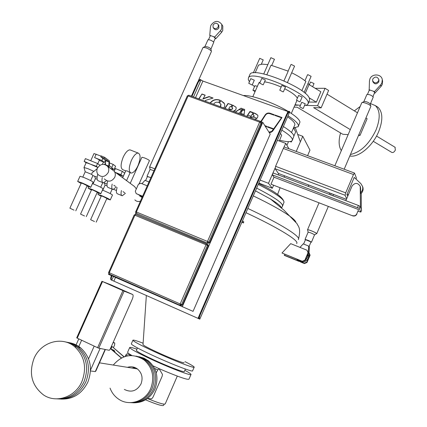 <?xml version="1.0" encoding="UTF-8"?>
<svg xmlns="http://www.w3.org/2000/svg" width="427" height="427" viewBox="0 0 427 427"><rect width="100%" height="100%" fill="white"/><g stroke="black" fill="none" stroke-linecap="round" stroke-linejoin="round"><path stroke-width="0.64" d="M110.486 348.453L121.476 357.938M99.56 362.656L99.833 362.897M121.321 358.023L110.417 348.608M130.865 150.197L130 149.856C127.764 149.984 125.501 152.412 123.211 157.147C120.446 164.347 120.419 168.58 123.131 169.839L125.741 170.885M137.958 165.719C140.723 158.566 140.782 154.339 138.129 153.047C135.93 153.192 133.683 155.636 131.399 160.392C128.618 167.614 128.559 171.841 131.217 173.079C133.443 172.914 135.69 170.458 137.958 165.719M123.857 178.646L126.589 180.557L130.107 172.711L127.299 170.965L125.8 170.763L122.656 177.76M141.919 157.264L144.459 157.899C147.48 159.17 149.146 160.082 149.445 160.648L138.988 184.042M132.365 184.923L134.526 186.519L136.341 188.899M86.185 162.66L83.991 167.491L85.208 171.761L91.682 174.381L92.835 175.529L97.094 177.264M83.991 167.491L88.01 168.713L93.897 171.392L97.276 168.532M86.131 162.778L84.156 161.39L97.82 167.448M81.087 183.466L77.666 181.438L80.014 176.26L84.012 177.536C89.35 179.815 92.376 181.358 93.091 182.158L90.759 187.32L86.975 186.108M77.666 181.438L81.648 182.745C86.991 185.035 90.022 186.562 90.754 187.33M102.843 158.417L101.893 160.515L94.597 157.595C97.436 158.796 99.032 159.645 99.384 160.141L97.788 163.674M74.02 210.153L69.889 208.179L74.02 210.153M69.889 208.179L81.269 183.066L83.068 183.653L87.151 185.713L75.792 210.81M94.719 176.298L95.402 178.673L97.137 179.164M92.44 183.599L94.308 184.331C99.464 186.535 102.384 188.019 103.056 188.771L100.793 193.789M91.41 190.052L88.079 188.099L92.018 189.401C97.175 191.611 100.099 193.079 100.788 193.805L97.126 192.609M84.525 215.993L80.543 214.098L84.525 215.993M80.543 214.098L91.581 189.673L93.353 190.261L97.292 192.235L86.281 216.644M104.396 182.986L105.037 185.217L107.049 185.82M102.448 190.127L104.039 190.757C109.029 192.892 111.842 194.312 112.482 195.022L110.289 199.911M101.172 196.276L97.927 194.392L101.818 195.689C106.809 197.829 109.627 199.238 110.283 199.921L106.723 198.758M94.463 221.517L90.62 219.691L94.463 221.517M90.62 219.691L101.332 195.918L103.083 196.5L106.883 198.406L96.192 222.163M115.568 172.535L118.402 174.179L118.252 174.515M101.194 155.898L104.78 157.424L109.456 160.968L109.371 165.745L112.146 167.811L111.58 169.071L107.471 166.188M104.882 179.34C108.586 182.276 111.874 181.603 114.751 177.317C115.68 175.022 115.461 172.951 114.089 171.104L111.981 169.546M108.186 172.583C109.141 170.245 108.917 168.131 107.524 166.252C103.756 163.173 100.382 163.829 97.404 168.227C96.433 170.619 96.678 172.764 98.141 174.654C101.909 177.643 105.255 176.949 108.186 172.583M107.353 166.055L109.115 166.765L108.81 166.082L109.045 161.876L104.364 158.342L100.783 156.81L105.634 160.509L105.416 164.689M134.852 199.857C136.346 201.443 138.183 201.875 140.35 201.165M104.684 179.201L104.247 178.902M115.503 186.396L113.812 185.222M117.126 187.522C116.005 191.264 116.171 193.383 117.628 193.874L121.716 195.555M121.455 190.538C120.718 193.687 120.99 195.438 122.266 195.779L125.41 193.287M124.641 192.753L123.008 191.616M109.115 166.765L108.949 167.128M115.423 172.428L120.889 174.632L122.362 171.36L124.652 173.09L123.189 176.34L118.311 174.376M120.889 174.632L123.189 176.34M114.671 168.286L122.362 171.36M107.711 181.059C106.59 184.891 106.803 187.063 108.341 187.57L112.493 189.273M112.178 184.08C111.431 187.341 111.735 189.156 113.091 189.513L116.352 186.989M97.772 174.168C96.63 178.123 96.881 180.37 98.514 180.904L102.742 182.628M102.283 177.536C101.621 180.76 101.989 182.542 103.387 182.889L106.553 180.642M111.767 167.533L113.171 164.411L115.594 166.242L114.089 169.578L111.773 168.644M112.039 168.051L114.089 169.578M109.509 162.943L113.171 164.411M105.031 161.176L105.624 161.39M91.682 174.381L92.115 172.684L93.897 171.392M101.893 160.515L104.466 162.425L105.41 160.344M93.988 153.555L101.098 156.117M104.466 162.425L99.288 160.355M84.156 161.39L85.411 158.625L97.569 163.514L99.977 165.265M97.569 163.514L96.315 166.29L97.858 167.395M86.195 162.644L96.315 166.29M213.073 25.076C214.856 22.764 216.601 22.626 218.309 24.665L218.272 26.832C216.5 29.137 214.754 29.282 213.041 27.264L213.073 25.076M218.661 25.268L218.902 27.899C217.135 30.2 215.395 30.344 213.687 28.331L213.335 27.75M222.248 25.209L222.809 26.175L222.723 30.611L221.554 32.372L220.513 30.611L214.701 37.021L213.591 36.647L215.293 38.222L213.623 41.974M210.169 36.007L209.748 35.329L210.452 27.12L210.949 25.214C214.642 20.437 218.25 20.16 221.773 24.392L221.688 28.844L220.513 30.611M205.013 46.436L208.109 47.05L210.025 48.118L210.917 49.105M207.938 39.855L207.954 39.823C209.716 39.588 211.659 40.378 213.794 42.193L210.927 49.153M202.948 47.605L202.969 47.562C205.467 47.269 208.248 48.4 211.317 50.957L211.418 51.486L198.352 80.81M147.379 176.613L150.854 177.611M142.031 197.391L140.36 196.255M142.298 196.794L138.497 194.728M372.787 78.995C375.103 76.337 377.094 76.449 378.776 79.326L378.589 80.949C376.288 83.596 374.298 83.5 372.606 80.65L372.787 78.995M378.952 80.185L378.792 81.925C376.502 84.562 374.516 84.466 372.83 81.621L372.643 80.804M382.565 81.066L382.218 84.578L381.001 86.441L380.671 84.845L374.516 91.608L373.283 91.186L374.698 92.392L372.99 96.534M369.168 90.423L369.451 80.954L369.926 78.926C372.008 73.289 381.546 73.834 382.288 79.657L381.893 82.971L380.671 84.845M311.475 242.194L314.55 234.829C312.318 233.409 310.183 232.523 308.129 232.176L307.611 229.902C306.997 228.877 316.049 232.512 316.604 233.516L314.582 234.909M363.873 101.583L364.087 101.45C366.633 101.573 368.688 102.432 370.257 104.039L370.262 104.076M366.846 94.613L366.878 94.532C369.152 94.276 371.287 95.088 373.278 96.972L370.284 104.151M361.696 102.907L361.744 102.795C362.304 101.461 370.7 104.674 370.887 106.302L344.178 169.231M307.637 230.02L307.531 229.763C307.787 229.144 316.204 232.619 316.695 233.553L316.428 233.761M305.401 239.846L305.022 239.456C307.061 239.835 309.201 240.727 311.443 242.125L310.931 242.194M305.47 239.68L310.984 241.938L309.079 246.55M300 247.398L303.202 243.876L308.694 246.08L309.383 246.923L308.806 256.125L308.305 258.25C305.188 262.856 301.531 263.411 297.331 259.904M308.251 253.238L307.611 257.46L305.22 260.353M304.638 260.7L303.474 261.185M302.215 261.441L299.113 261.004L296.616 259.162M111.159 349.03L111.799 349.318M113.219 350.807L114.206 350.444L115.178 352.499M133.32 368.271L135.492 367.786M134.852 367.514L131.975 368.053M132.888 402.789C142.869 403.083 150.235 398.476 154.974 388.97C158.988 377.794 156.826 368.421 148.479 360.863L144.016 358.173L139.069 356.694M131.345 402.709C141.417 403.051 148.847 398.423 153.64 388.837C157.675 377.607 155.503 368.191 147.123 360.601L142.26 357.735L136.853 356.299M185.398 369.061L184.352 371.469C185.131 373.011 167.832 366.43 152.759 359.39C142.394 354.527 136.934 351.544 136.368 350.45L136.41 350.359M164.133 404.172L163.626 405.346C162.596 406.269 156.57 404.428 145.538 399.821M184.854 370.31C188.814 372.461 190.874 373.828 191.029 374.42C192.091 376.411 169.935 367.999 150.571 358.952C137.323 352.729 130.363 348.928 129.685 347.551C129.792 347.018 132.205 347.562 136.923 349.195M190.965 374.575L188.974 379.176C187.533 380.062 177.568 376.555 159.079 368.661M177.301 376.096L165.244 403.867C164.336 404.807 158.449 403.04 147.587 398.572M90.487 370.951L95.296 371.591L95.856 371.01L105.378 349.51M124.358 389.435C131.319 392.856 136.87 391.02 141.011 383.921C143.168 377.9 141.961 372.899 137.382 368.923C134.334 366.766 131.02 366.233 127.449 367.327M129.792 402.634C139.864 402.928 147.299 398.279 152.092 388.677C156.154 377.388 153.971 367.93 145.554 360.297L141.054 357.58L136.058 356.091M110.054 388.132C111.885 392.995 114.916 396.774 119.138 399.48C129.776 406.531 145.591 401.118 150.731 388.538C154.809 377.201 152.626 367.695 144.171 360.03C132.776 352.83 122.474 354.506 113.278 365.053M56.599 398.861C68.832 399.314 77.96 393.603 83.986 381.722C89.083 367.861 86.628 356.278 76.614 346.98C73.172 344.237 69.318 342.523 65.043 341.846M81.925 381.514C87.055 367.572 84.594 355.931 74.538 346.58C61.91 335.798 40.912 342.022 34.075 358.333C28.55 373.513 31.726 385.736 43.602 395.002C56.268 403.648 75.483 396.982 81.925 381.514M60.751 399.074C72.862 399.517 81.899 393.865 87.85 382.117C92.889 368.4 90.444 356.94 80.522 347.733C77.111 345.021 73.295 343.329 69.062 342.651M58.686 398.973C70.823 399.373 79.87 393.689 85.838 381.909C90.903 368.122 88.453 356.598 78.483 347.343C74.778 344.397 70.615 342.651 65.988 342.102M255.047 91.634L252.923 90.246L255.373 90.892M257.38 86.318L254.919 85.704M302.919 108.517L299.738 106.905L302.919 108.517M303.255 108.399L305.257 103.782L301.74 102.288M299.759 101.84L296.509 100.185L299.759 101.84M300.101 101.711L302.145 97.004L298.553 95.472M283.08 91.88L279.786 90.193L283.08 91.88M283.405 91.757L285.476 86.996L281.863 85.437M263.011 84.813L259.717 83.116L263.011 84.813M263.304 84.69L265.375 79.966L261.794 78.392M251.983 84.941L248.754 83.281L251.983 84.941M252.266 84.829L254.3 80.196L250.793 78.648M300.432 105.304L295.078 104.754M254.529 86.585L252.293 84.765M249.421 81.76L248.306 79.694L248.445 77.874C251.151 69.131 309.207 93.406 308.241 102.934L307.952 104.215L305.978 105.432L304.558 105.394M249.774 74.858L249.96 74.431C252.336 66.238 304.755 86.852 309.212 97.852L309.746 99.464L308.193 103.66M289.629 112.328C296.098 116.47 299.541 119.709 299.967 122.058L298.436 126.205M288.086 115.888C294.561 120.008 298.019 123.227 298.457 125.543L298.222 126.702L293.52 127.881M281.889 130.155C288.412 134.206 291.919 137.323 292.415 139.512L292.212 140.595C290.904 142.09 286.725 141.972 279.669 140.237M283.437 126.584C289.949 130.651 293.445 133.795 293.925 136.016L292.41 140.131M280.459 133.443L281.633 135.242L279.333 141.022M310.52 82.037L314.026 83.527L312.639 86.74M394.964 147.208L395.365 150.026C394.217 152.14 392.995 152.919 391.708 152.364L373.251 141.294M375.845 105.912L378.002 107.257C382.843 112.152 383.078 120.259 378.701 131.575C372.792 146.045 358.499 157.889 349.82 155.983M354.351 110.881L360.169 106.483M370.519 103.59L375.381 105.624C380.211 110.513 380.425 118.621 376.032 129.952C369.227 144.048 360.698 152.231 350.455 154.494M255.17 72.782L258.554 65.085L262.087 64.141L267.852 64.594M259.728 58.344L263.224 59.892L261.335 64.199M270.883 57.688L274.454 59.257L271.759 65.406M290.963 64.573L291.294 64.418L294.577 66.126L287.44 82.475M283.966 80.874L288.204 71.154L271.006 65.224L266.848 74.709M307.525 74.805L307.872 74.65L311.112 76.326L304.115 92.451M131.34 343.794L131.292 343.906C131.991 345.224 138.972 348.982 152.22 355.184C171.59 364.199 193.703 372.675 192.609 370.764L194.13 367.252M143.114 343.196C136.48 340.693 133.075 339.716 132.893 340.26C133.624 341.52 140.616 345.24 153.869 351.416C173.245 360.399 195.32 368.944 194.189 367.113C193.895 366.414 190.826 364.589 184.982 361.626M255.517 190.874L270.483 199.014C277.267 203.145 280.923 206.108 281.462 207.906M253.328 195.913C270.958 204.405 283.48 211.424 290.883 216.975L290.883 216.975C293.685 219.115 295.34 220.791 295.836 222.008M146.349 295.495L143.018 344.621C143.323 345.406 148.025 347.92 157.136 352.163C170.245 358.237 185.163 364.001 184.058 362.603M246.032 212.721C278.986 228.061 300.069 241.266 296.584 243.513M241.89 222.248L243.438 222.969L243.764 221.928L242.541 220.754M302.54 261.575L281.996 253.014L290.696 243.646L306.965 250.201L308.299 253.115L305.166 260.481L302.54 261.575L302.247 261.265L304.878 260.171L308.022 252.789L306.965 250.201M299.044 261.377L284.419 255.415L284.958 254.412M282.354 206.374L282.53 206.188C283.448 203.471 274.839 197.461 256.702 188.142C275.004 197.562 283.576 203.588 282.418 206.225L281.633 208.05M280.881 206.823L280.283 206.871M141.417 197.082L140.803 196.655M139.789 195.924L139.923 196.292M142.559 196.201L136.181 193.602L135.311 191.205L138.401 184.299L140.809 183.236L147.198 185.809M142.49 196.356L136.181 193.602M309.025 252.64L310.087 255.207L306.992 262.482L304.398 263.56L304.115 263.262L306.709 262.178L309.815 254.887L309.009 252.923M310.087 255.207L309.815 254.887M306.709 262.178L306.992 262.482M300.693 262.05L304.398 263.56M284.259 255.165L298.356 260.908M301.526 262.205L304.115 263.262M308.299 253.115L308.022 252.789M304.878 260.171L305.166 260.481M281.996 253.014L302.247 261.265M242.12 221.72L243.438 222.969M308.897 102.032L316.359 102.16L320.853 91.762L309.073 84.562L305.246 93.385M315.249 88.336L325.07 88.282L317.549 105.699L305.978 105.432M297.576 105.234L294.892 105.17M301.836 90.737L305.865 81.456C302.3 78.557 297.566 75.664 291.668 72.766M325.07 88.282L328.625 90.471L321.131 107.85L313.626 107.652L350.3 129.6M348.154 134.628L342.785 134.265L297.139 107.214L294.043 107.134M308.032 83.414L309.073 84.562M309.212 97.852L316.359 102.16M365.992 118.007L367.135 118.706L360.02 135.418L358.616 135.327M360.02 135.418L358.872 134.729M317.549 105.699L321.131 107.85M357.474 112.792L327.034 94.153M341.317 150.635C338.686 146.365 338.435 140.467 340.57 132.952M362.555 186.45L362.918 187.416C363.452 189.796 362.811 191.862 360.996 193.612L360.623 192.668C362.448 190.912 363.094 188.841 362.555 186.45L360.863 183.626L354.213 177.392L346.916 194.584L348.443 194.552M346.916 194.584L347.343 195.513L348.042 195.497M362.918 187.416L362.539 186.385M360.201 186.289L360.607 188.024L360.623 192.668M356.118 179.175L356.342 177.829L354.506 173.095L353.476 174.526L345.694 192.86L345.08 195.283L346.681 198.699M353.476 174.526L283.325 148.457L285.775 143.403L288.951 148.745M284.163 147.123L284.451 147.075M270.98 184.192L352.67 215.848L270.98 184.192L274.001 177.205L272.293 174.851L273.115 172.951L358.418 205.472L360.068 206.385L359.24 208.349L360.831 212.054L361.648 210.127L361.301 209.299L361.242 193.378M345.08 195.283L275.121 168.729L278.415 173.453L346.409 199.34M275.121 168.729L275.586 166.311L345.694 192.86M273.574 185.361L272.309 188.28L268.482 183.306L275.057 168.131M278.676 173.565L278.116 174.856M346.404 199.356L278.415 173.453M360.831 212.054L358.077 211.264M359.24 208.349L272.293 174.851M352.569 215.635C354.453 216.158 355.862 215.566 356.791 213.863L358.6 209.577L274.001 177.205M285.775 143.403L277.465 140.334M268.482 183.306L260.192 180.114M272.309 188.28L258.895 183.092M361.301 209.299L360.068 206.385M356.887 214.076C355.958 215.779 354.554 216.366 352.67 215.848M358.6 209.577L356.791 213.863M283.325 148.457L275.586 166.311M360.425 207.234L360.217 186.337C357.757 182.537 355.045 182.42 352.072 185.996L345.843 200.679M329.729 193.004L329.169 194.322M308.774 185.03L308.214 186.332M330.669 194.893L331.229 193.575M291.513 132.514L294.689 125.186C295.607 123.52 293.264 120.756 287.649 116.891M290.04 141.561L291.289 142.02L290.926 141.385M293.915 135.957L295.676 131.89L293.541 127.924M291.289 142.02L291.71 141.054M294.038 128.847L294.438 127.929M286.912 145.303L288.497 141.647M296.221 151.441L300.357 141.855L295.351 127.876M297.704 134.446L302.759 136.288L300.357 141.855M307.589 155.658L309.965 150.139L302.759 136.288M233.825 111.068L235.757 109.744M239.264 109.638L241.602 109.915M242.68 110.091L244.575 110.47M249.971 111.847L253.11 112.813M254.097 113.139L256.115 113.828M238.074 113.192L238.757 113.267M240.833 113.582L244.18 114.287M247.729 115.221L250.959 116.197M253.515 117.046L256.921 118.263M243.363 95.563C251.151 94.709 274.331 102.87 288.31 111.511M258.853 82.966L260.267 81.872M264.559 81.829C269.229 82.496 274.758 84.236 281.158 87.049M284.718 88.747C291.929 92.483 296.135 95.659 297.341 98.263M266.8 126.488L264.959 125.826M260.918 121.695L265.316 115.055C266.581 113.417 268.172 112.872 270.099 113.417L274.177 114.879M220.022 100.35C216.147 99.027 212.924 99.934 210.346 103.067M229.027 109.888L229.598 108.986L228.739 108.677L229.523 109.104M232.107 105.058L228.029 103.473L224.821 108.357M225.034 108.431L228.167 103.665M244.666 109.6L243.171 108.928L244.682 109.461L244.068 115.386M240.764 114.174L240.919 112.861L243.299 109.12M253.046 114.783L254.022 112.872L252.859 114.703L254.065 115.664C253.809 116.923 252.955 117.313 251.508 116.822L250.846 117.857M251.044 117.932L251.631 117.009C253.078 117.5 253.932 117.115 254.188 115.856L254.033 115.605M257.748 115.119L254.145 113.059M253.168 112.717L250.105 111.644L246.923 116.427M199.025 98.936L201.966 94.004L205.163 95.168L203.038 98.963L209.177 96.764L212.87 98.103M202.115 94.202L205.088 95.28M235.373 112.205L241.047 108.18L235.101 112.109M242.328 108.778L241.175 108.373M231.904 107.252L232.945 105.207L231.712 107.145L232.571 107.919C232.464 109.082 231.744 109.504 230.409 109.184L229.785 110.166M229.993 110.241L230.548 109.376C231.877 109.691 232.598 109.269 232.704 108.111L232.534 107.844M235.976 107.145L233.078 105.405M219.547 102.907L220.999 100.703L219.35 102.795L220.898 104.22L220.273 106.691M220.524 106.782L221.042 104.412L220.754 103.964M224.148 103.067L220.999 100.703M274.993 115.471L275.148 115.226L281.927 117.649M267.606 127.097L267.772 126.835L273.798 129.002L281.452 117.889L273.686 128.815L267.66 126.654L267.419 127.032L273.44 129.194L271.551 131.527L268.898 132.076M269.01 132.253L271.663 131.708L273.44 129.194M210.143 102.992C212.774 99.704 216.094 98.781 220.102 100.228L218.619 102.491C216.436 101.781 214.76 102.373 213.591 104.252M232.945 105.207L236.088 107.358C236.414 109.392 235.485 110.758 233.307 111.452M240.62 114.121L240.791 112.669L243.171 108.928M241.047 108.18L242.403 108.661L240.049 112.354L238.597 113.385M246.726 116.352L249.982 111.452L253.248 112.6L250.078 117.58M201.966 94.004L198.801 98.85M202.857 98.754L209.033 96.571L213.078 98.039L205.472 100.43L205.782 101.402M287.28 112.963L287.905 111.527L202.916 81.066L195.529 97.66M115.509 277.417L113.86 281.121L198.032 318.361L199.254 315.537M108.773 273.734L108.506 274.331L193.047 311.368L270.206 134.147L262.781 122.378L260.806 121.652M254.022 112.872L257.849 115.322C258.095 117.569 256.985 118.866 254.524 119.202M228.029 103.473L232.181 104.941L230.959 106.857L230.084 106.569L228.739 108.677M220.855 100.505L224.591 103.9L224.778 106.184L223.743 107.962M269.213 132.573L271.06 132.285L272.607 131.196L282.007 117.526L275.041 115.034L274.807 115.407L281.345 117.703M261.127 121.77L265.493 115.098C266.624 113.619 268.055 113.134 269.784 113.646L274.017 115.13L274.257 114.756L269.987 113.23C268.06 112.68 266.464 113.23 265.204 114.868L260.748 121.594M264.841 125.639L266.875 126.371L266.635 126.75L265.22 126.237M182.457 304.937L208.211 245.979L207.437 245.424L181.598 304.568L182.457 304.937L180.861 305.604L180.029 305.252M206.785 243.812L135.706 214.327L207.335 244.233L206.759 243.812L206.038 244.756L134.927 215.219L109.269 272.741L180.167 303.944L206.038 244.756L207.437 245.424L207.335 244.233L208.109 244.794L207.463 244.329M208.109 244.794L208.211 245.979M182.228 306.832L262.781 122.378M135.839 213.052L135.3 214.253M261.399 122.592L261.58 123.798L260.982 122.864L208.883 242.114L209.652 242.68L261.58 123.798M209.652 242.68L208.061 243.358L136.24 213.345L208.061 243.358M137.216 213.986L136.891 213.772M193.506 96.918L201.048 79.993L200.519 79.609L198.256 82.224L197.706 82.027L191.408 96.155M198.256 82.224L191.963 96.353M199.596 319.076L199.035 318.83C198.491 318.323 198.72 316.829 199.719 314.347L286.763 114.036L289.026 111.314M199.719 314.347L200.306 314.603L287.35 114.244L286.763 114.036M111.682 280.181L111.164 279.952C110.433 279.397 110.518 277.956 111.426 275.618M197.706 82.027L199.969 79.411L200.252 79.513M111.975 275.863C111.068 278.196 110.977 279.642 111.709 280.192L113.502 276.536M199.804 319.156L289.778 111.783L199.804 319.156M200.306 314.603C199.302 317.085 199.073 318.579 199.617 319.086L199.724 319.129M198.939 318.766L198.032 318.361M113.86 281.121L111.853 280.251M287.35 114.244L289.399 111.447L289.778 111.783M201.048 79.993L202.916 81.066M287.905 111.527L288.193 111.623M124.092 291.134L98.786 348.181L109.275 350.295L110.129 349.259L132.156 299.466C133.251 296.765 133.405 295.105 132.621 294.481L111.041 284.894L101.941 281.292L124.092 291.134L132.621 294.481M102.507 281.553L77.244 338.157L97.602 347.711L122.928 290.632M98.786 348.181L97.602 347.711M77.244 338.157L76.769 337.848M131.986 355.547C129.071 353.855 127.609 352.777 127.593 352.296L127.652 352.168M147.422 398.562L151.708 398.85L153.101 396.998L162.116 376.304L162.484 374.426L159.095 368.682L157.782 369.91L156.234 372.846M127.198 353.786L125.832 354.986L125.015 356.486M369.184 90.38L370.23 90.145L373.283 91.186M308.694 246.08L308.262 253.024M304.43 244.367L307.467 245.589M370.23 90.145L368.997 89.723M381.001 86.441L374.879 93.177L374.516 91.608M374.879 93.177L374.479 93.038M210.217 35.895L210.853 35.708L213.591 36.647M141.951 183.695L144.972 180.359L148.922 181.945M146.071 180.802L148.793 181.891M145.596 180.61L147.454 176.447L150.832 177.659M153.917 170.741L150.074 169.418L149.647 167.24C149.856 166.904 151.558 167.453 154.75 168.884C151.847 167.56 150.112 166.973 149.557 167.112L149.663 167.336M210.853 35.708L209.748 35.329M221.554 32.372L215.768 38.756L214.701 37.021M215.768 38.756L215.149 38.542M113.059 342.635L114.767 343.025L114.607 345.011L113.491 347.53M123.931 356.86L112.023 346.473L124.113 356.791M112.023 346.473L110.961 348.864M108.96 166.647L107.278 165.975M104.78 157.424L104.364 158.342M109.045 161.876L105.634 160.509M109.077 162.009L105.666 160.643M108.81 166.082L105.864 164.897M114.206 171.254L115.413 168.569M104.743 164.459L105.538 162.703M94.597 157.595L96.155 154.147M247.873 208.477C280.801 223.844 301.814 237.188 298.27 239.574M273.275 200.749L272.581 200.589M258.319 184.421C276.306 193.709 284.83 199.74 283.886 202.521L282.695 205.745M276.152 202.697L274.977 202.457M357.586 207.437L358.418 205.472M360.356 187.373L360.607 188.024M179.991 305.241L181.598 304.568L180.167 303.944L179.991 305.241L109.173 274.038L109.269 272.741L108.554 272.426L109.173 274.038M207.485 241.442L259.648 122.106L188.12 95.958L136.362 211.995L207.485 241.442L207.282 242.798L208.883 242.114L207.485 241.442M108.634 272.458L134.19 214.962L134.927 215.219L135.706 214.327L134.254 215.021M136.24 213.345L136.362 211.995L135.626 211.749L135.823 213.036L136.24 213.345M135.69 211.808L187.336 95.835L188.12 95.958L188.787 95.194L187.373 95.952M260.982 122.864L260.993 121.951L260.262 121.295L259.648 122.106L260.982 122.864M188.905 95.258L260.262 121.295L261.591 122.891M90.513 370.086L100.11 348.448M88.544 358.845L94.202 346.116M78.456 347.322L81.626 340.218M95.296 371.591L105.101 349.451M134.58 367.53L133.774 367.151M157.782 369.91L154.569 368.41M127.673 355.846L125.832 354.986M308.806 256.125L308.118 255.33M113.208 342.299L114.767 343.025M130 149.856L138.129 153.047M92.926 175.566L90.657 180.589M102.768 182.649L100.687 187.256M112.168 189.14L110.177 193.564M114.089 171.104L107.524 166.252M114.569 171.798L134.526 186.519M100.783 156.81L101.199 155.892M113.785 189.407L116.432 190.49M112.808 169.065L112.44 169.882M98.488 193.148L97.927 194.392M105.037 185.211L102.768 190.25M103.996 182.82L107.038 184.064M103.441 162.014L102.384 164.347M88.677 186.775L88.079 188.099M95.402 178.673L93.065 183.834M93.993 153.544L90.721 160.76M85.208 171.761L82.811 177.056M141.929 157.243L130.23 183.348M129.936 172.567L130.347 172.727M218.309 24.665L218.939 25.737M222.809 26.175L221.773 24.392M210.901 49.025L211.301 50.936M378.776 79.326L378.979 80.308M382.608 81.279L382.288 79.657M333.45 194.424L332.889 195.742M328.326 206.465L316.743 233.665M111.18 349.03L114.206 350.444M148.479 360.863L147.123 360.601M121.044 357.564L121.652 357.853M137.382 368.923L99.475 362.838M145.554 360.297L144.171 360.03M76.614 346.98L74.538 346.58M80.522 347.733L78.483 347.343M252.923 90.246L254.93 85.678M299.738 106.905L301.756 102.256M296.509 100.185L298.569 95.44M279.786 90.193L281.873 85.405M259.717 83.116L261.804 78.365M248.754 83.281L250.804 78.621M248.445 77.874L249.96 74.431M291.315 113.417L296.845 100.681M309.351 84.727L310.53 82.005M395.226 147.363L376.529 136.058M378.002 107.257L375.381 105.624M253.328 72.878L259.739 58.318M263.747 73.94L270.894 57.656M288.113 71.112L290.979 64.536M304.953 80.73L307.541 74.768M131.292 343.906L132.893 340.26M298.564 238.923C301.281 227.324 297.971 226.459 297 223.647L283.96 210.164L270.483 199.014M284.521 175.796L284.035 177.114M280.053 187.859L277.609 194.461M284.04 202.168C283.336 197.6 274.887 191.392 258.703 183.541M360.217 186.337L360.468 186.994M354.41 173.026L284.345 147.037M361.642 210.18L360.842 212.086M233.713 111.324L233.985 110.71M252.805 96.732L258.975 82.678M289.399 111.447L288.812 111.239M200.519 79.609L199.969 79.411M75.83 345.475L78.776 338.878M76.695 337.848L101.941 281.292M129.685 347.551L127.593 352.296M137.467 347.946L136.368 350.45M158.924 368.586L153.101 365.87M130.94 355.536L127.027 353.705M305.481 239.654L303.613 244.041M308.129 232.176L305.022 239.456M361.744 102.795L334.853 165.772M319.012 202.873L307.531 229.763M366.878 94.532L363.868 101.589M369.216 90.31L367.503 94.319M364.087 101.45L362.304 102.533M370.257 104.039L370.721 105.976M150.085 169.402L147.027 176.255M202.969 47.562L149.557 167.112M207.954 39.823L204.992 46.452M210.233 35.863L208.541 39.642M205.157 46.356L203.46 47.328"/></g></svg>
